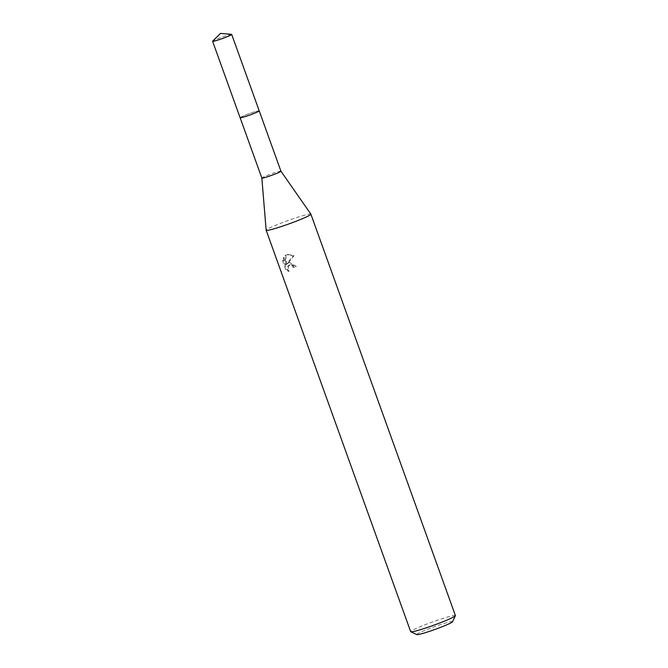<?xml version="1.0" encoding="UTF-8"?>
<svg xmlns="http://www.w3.org/2000/svg" width="668" height="668" viewBox="0 0 668 668"><rect width="100%" height="100%" fill="white"/><g stroke="black" fill="none" stroke-linecap="round" stroke-linejoin="round"><path stroke-width="0.5" stroke-dasharray="3.34 2.5" d="M259.201 110.921A10.137 0.743 -19.8 0 0 259.209 110.888A10.137 0.743 -19.8 0 0 259.209 110.855A10.137 0.743 -19.8 0 0 253.89 112.074A10.137 0.743 -19.8 0 0 244.054 115.656A10.137 0.743 -19.8 0 0 240.129 117.727A10.137 0.743 -19.8 0 0 240.146 117.752A10.137 0.743 -19.8 0 0 240.171 117.768M244.045 115.647A10.145 0.743 -19.8 0 0 240.138 117.743A10.145 0.743 -19.8 0 0 245.624 116.441A10.145 0.743 -19.8 0 0 255.276 112.909A10.145 0.743 -19.8 0 0 259.209 110.871A10.145 0.743 -19.8 0 0 254.065 111.999A10.145 0.743 -19.8 0 0 244.045 115.647M280.927 171.192L280.927 171.192A10.137 0.743 -19.8 0 0 275.525 172.444A10.137 0.743 -19.8 0 0 265.781 176.01A10.137 0.743 -19.8 0 0 261.848 178.055L261.848 178.064M310.862 214.127A23.764 1.737 -19.8 0 0 298.212 217.075A23.764 1.737 -19.8 0 0 275.366 225.425A23.764 1.737 -19.8 0 0 266.156 230.226M288.751 262.591L286.681 263.868L293.168 255.877L287.023 254.667L284.935 255.635L285.812 264.887L283.24 257.756L282.564 260.779L285.729 269.571L288.426 271.317L287.282 268.386L287.991 265.847L289.603 264.954L292.308 265.998L293.227 267.484A23.764 1.737 160.2 0 1 295.373 266.624L288.751 262.591M455.401 615.57A23.764 1.737 -19.8 0 0 442.926 618.426A23.764 1.737 -19.8 0 0 419.888 626.835A23.764 1.737 -19.8 0 0 410.678 631.669M452.52 621.758A19.013 1.394 -19.8 0 0 443.143 623.737A19.013 1.394 -19.8 0 0 424.122 630.65A19.013 1.394 -19.8 0 0 416.84 634.6M289.311 271.091L286.647 269.346L283.483 260.553L284.142 257.539L286.706 264.67L285.812 255.426L287.9 254.45L294.087 255.652L287.566 263.651L289.645 262.374L296.283 266.407A22.178 1.628 -19.8 0 0 294.112 267.267L293.194 265.781L289.829 264.912L288.3 266.774L288.484 269.621L289.311 271.099L288.426 271.317M294.112 267.267L293.227 267.484M283.483 260.553L282.556 260.779M286.647 269.346L285.729 269.571M296.283 266.407L295.373 266.624M287.566 263.651L286.681 263.868M284.142 257.539L283.24 257.756M286.706 264.67L285.812 264.887M285.812 255.426L284.935 255.635M294.087 255.652L293.168 255.877M231.52 34.335A10.137 0.743 -19.8 0 0 229.859 34.611A10.137 0.743 -19.8 0 0 219.797 37.909A10.137 0.743 -19.8 0 0 212.683 41.115M259.209 110.888L259.209 110.855A10.154 0.743 -19.8 0 0 257.397 111.047A10.154 0.743 -19.8 0 0 246.592 114.629A10.154 0.743 -19.8 0 0 240.104 117.718M288.768 262.582L289.645 262.374M287.015 254.667L287.9 254.45M289.327 265.004L290.204 264.787"/><path stroke-width="1" d="M240.171 117.768A10.137 0.743 -19.8 0 0 245.774 116.399A10.137 0.743 -19.8 0 0 255.276 112.917A10.137 0.743 -19.8 0 0 259.201 110.921M240.138 117.752L261.856 178.072A10.137 0.743 -19.8 0 0 261.856 178.072A10.137 0.743 -19.8 0 0 267.175 176.853A10.137 0.743 -19.8 0 0 277.003 173.271A10.137 0.743 -19.8 0 0 280.936 171.2A10.137 0.743 -19.8 0 0 280.927 171.192L310.862 214.127A23.764 1.737 -19.8 0 1 310.879 214.161L455.401 615.57A23.764 1.737 -19.8 0 1 455.384 615.712A23.764 1.737 -19.8 0 1 446.191 620.413A23.764 1.737 -19.8 0 1 423.888 628.58A23.764 1.737 -19.8 0 1 410.778 631.769A23.764 1.737 -19.8 0 1 410.678 631.669L266.165 230.26A23.764 1.737 -19.8 0 0 278.631 227.412A23.764 1.737 -19.8 0 0 301.669 219.004A23.764 1.737 -19.8 0 0 310.879 214.161M261.848 178.064L266.156 230.226A23.764 1.737 -19.8 0 0 266.165 230.26M410.778 631.769L416.84 634.6A19.013 1.394 -19.8 0 0 427.328 632.053A19.013 1.394 -19.8 0 0 445.164 625.515A19.013 1.394 -19.8 0 0 452.52 621.758L455.384 615.712M212.683 41.115A10.137 0.743 -19.8 0 0 212.599 41.274A10.137 0.743 -19.8 0 0 214.42 41.065A10.137 0.743 -19.8 0 0 225.208 37.483A10.137 0.743 -19.8 0 0 231.679 34.402A10.137 0.743 -19.8 0 0 231.52 34.335L220.549 33.4L212.683 41.115M212.599 41.274L240.104 117.718A10.154 0.743 -19.8 0 0 241.933 117.51A10.154 0.743 -19.8 0 0 252.738 113.927A10.154 0.743 -19.8 0 0 259.217 110.838L231.679 34.402M259.217 110.88L280.936 171.2"/></g></svg>
